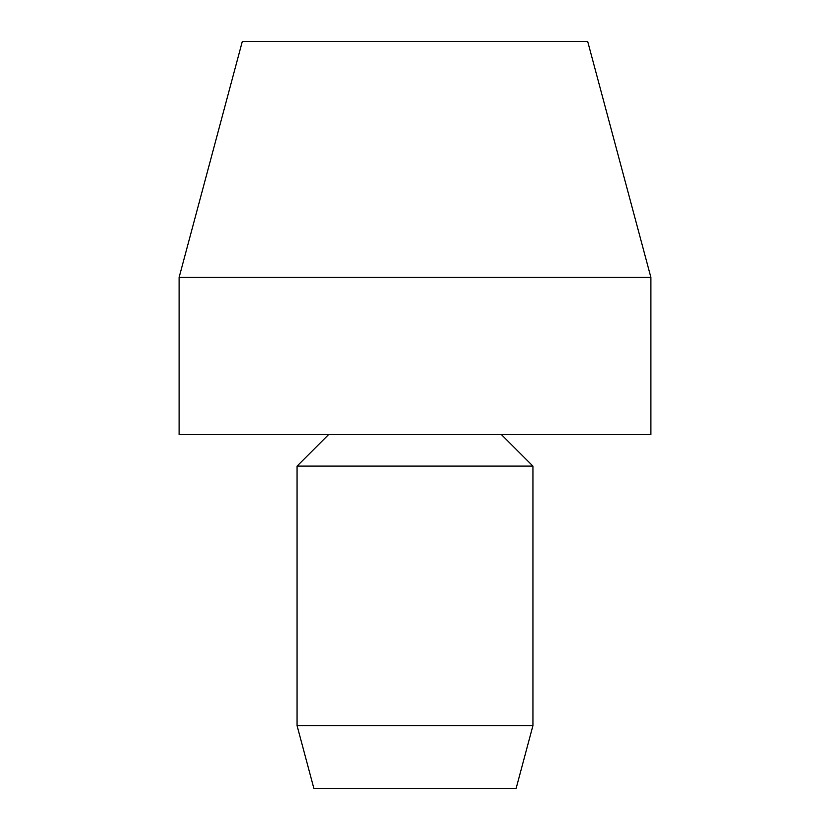 <?xml version="1.0" encoding="UTF-8"?>
<svg xmlns="http://www.w3.org/2000/svg" width="830" height="830" viewBox="0 0 830 830"><rect width="100%" height="100%" fill="white"/><g stroke="black" fill="none" stroke-linecap="round" stroke-linejoin="round"><path stroke-width="1.25" d="M179.104 277.396L650.896 277.396L650.896 434.661L179.104 434.661L179.104 277.396L242.308 41.5L587.692 41.5L650.896 277.396M297.057 466.107L532.943 466.107L532.943 725.596L297.057 725.596L297.057 466.107L328.504 434.661M297.057 725.596L313.906 788.5L516.094 788.5L532.943 725.596M501.496 434.661L532.943 466.107"/></g></svg>
